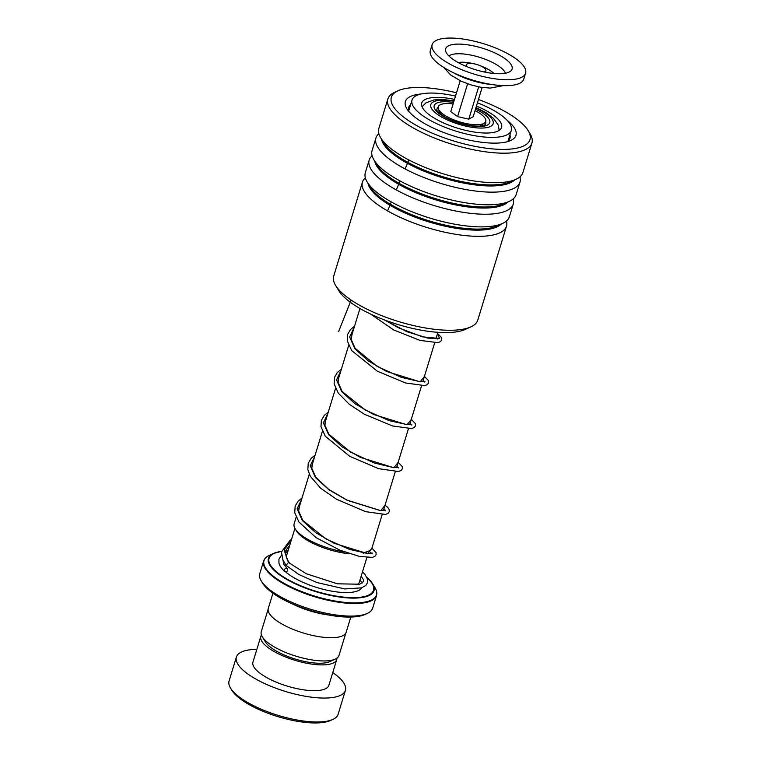 <?xml version="1.0" encoding="UTF-8"?>
<svg xmlns="http://www.w3.org/2000/svg" width="761" height="761" viewBox="0 0 761 761"><rect width="100%" height="100%" fill="white"/><g stroke="black" fill="none" stroke-linecap="round" stroke-linejoin="round"><path stroke-width="1.14" d="M345.846 633.019L338.978 655.478A40.637 13.232 -163 0 1 335.268 659.112L329.779 661.623A35.834 11.662 -163 0 1 307.415 662.032A35.834 11.662 -163 0 1 265.446 641.951L262.307 636.805A40.637 13.232 -163 0 1 261.261 631.725L268.129 609.257M335.268 659.112A40.637 13.232 -163 0 1 309.908 659.578A40.637 13.232 -163 0 1 262.307 636.805M362.141 552.79A40.752 13.27 17 0 0 368.372 551.221L366.041 552.277A38.716 12.604 -163 0 1 363.577 553.142M349.794 553.789A38.716 12.604 -163 0 1 341.879 552.724A38.716 12.604 -163 0 1 296.524 531.026L295.192 528.847A40.752 13.27 17 0 0 342.935 551.687A40.752 13.27 17 0 0 344.41 551.934M368.372 551.221A40.752 13.27 17 0 0 372.091 547.578L382.136 514.712M328.752 615.021A40.713 13.251 -163 0 1 323.786 614.251A40.713 13.251 -163 0 1 292.357 603.892M367.306 613.414L364.976 614.479A56.999 18.559 -163 0 1 329.399 615.135A56.999 18.559 -163 0 1 262.631 583.192L261.299 581.004A59.035 19.225 17 0 0 330.455 614.098A59.035 19.225 17 0 0 367.306 613.414A59.035 19.225 17 0 0 372.69 608.144L376.533 595.568A59.035 19.225 -163 0 1 334.298 601.513A59.035 19.225 -163 0 1 263.62 561.047L259.777 573.623A59.035 19.225 17 0 0 261.299 581.004M350.811 617.047L346.169 632.239A40.713 13.251 -163 0 1 317.033 636.339A40.713 13.251 -163 0 1 268.291 608.429L272.942 593.238M296.153 517.195L294.146 523.749A40.752 13.27 17 0 0 295.192 528.847M332.899 719.402L330.578 720.467A54.963 17.893 -163 0 1 296.267 721.095A54.963 17.893 -163 0 1 231.877 690.294L230.545 688.106A56.999 18.559 17 0 0 297.323 720.058A56.999 18.559 17 0 0 332.899 719.402A56.999 18.559 17 0 0 338.103 714.313L345.418 690.379A56.999 18.559 17 0 0 332.766 672.591M261.451 635.074A39.696 12.927 17 0 0 260.823 636.339A39.696 12.927 17 0 0 308.348 663.554A39.696 12.927 17 0 0 336.752 659.549A39.696 12.927 17 0 0 336.933 658.151M260.823 636.339L252.947 662.108A39.696 12.927 17 0 0 300.471 689.323A39.696 12.927 17 0 0 328.876 685.319L336.752 659.549M256.838 649.371A56.999 18.559 17 0 0 236.395 657.047A56.999 18.559 17 0 0 304.638 696.125A56.999 18.559 17 0 0 345.418 690.379M236.395 657.047L229.08 680.981A56.999 18.559 17 0 0 230.545 688.106M484.025 71.934A10.178 3.31 17 0 0 485.908 70.725A10.178 3.31 17 0 0 480.962 66.045A10.178 3.31 17 0 0 470.279 63.401A10.178 3.31 17 0 0 466.436 64.78A10.178 3.31 17 0 0 467.321 66.825M432.153 44.633L430.346 50.521A48.856 15.905 17 0 0 454.079 73.018A48.856 15.905 17 0 0 505.352 85.67A48.856 15.905 17 0 0 523.796 79.087L525.594 73.199A48.856 15.905 17 0 0 501.87 50.711A48.856 15.905 17 0 0 450.588 38.05A48.856 15.905 17 0 0 432.153 44.633A48.856 15.905 17 0 0 455.877 67.12A48.856 15.905 17 0 0 507.159 79.781A48.856 15.905 17 0 0 525.594 73.199M458.769 44.09A34.721 11.301 17 0 0 445.613 50.863A34.721 11.301 17 0 0 465.209 65.95A34.721 11.301 17 0 0 498.969 73.741A34.721 11.301 17 0 0 510.954 70.84A34.721 11.301 17 0 0 497.761 54.335A34.721 11.301 17 0 0 458.769 44.09M460.205 80.752L450.778 111.591L457.58 116.614L468.795 119.154L473.199 116.68L482.132 87.458M468.795 119.154L478.669 86.849M457.58 116.614L467.615 83.805M475.054 110.63A24.837 8.086 -163 0 1 484.357 123.13A24.837 8.086 -163 0 1 483.967 123.368A24.837 8.086 -163 0 1 459.102 121.712A24.837 8.086 -163 0 1 438.422 109.089A24.837 8.086 -163 0 1 440.01 104.904A24.837 8.086 -163 0 1 453.128 103.924M470.907 326.85L465.332 329.399A70.44 22.935 -163 0 1 439.354 332.414A70.44 22.935 -163 0 1 338.845 290.731L335.649 285.499A75.32 24.523 17 0 0 443.13 330.065A75.32 24.523 17 0 0 470.907 326.85A75.32 24.523 17 0 0 477.775 320.124L506.503 226.179A75.32 24.523 -163 0 1 471.849 236.129A75.32 24.523 -163 0 1 395.796 215.258A75.32 24.523 -163 0 1 362.436 182.136A75.32 24.523 -163 0 1 365.356 177.865M362.436 182.136L333.718 276.081A75.32 24.523 17 0 0 335.649 285.499M456.524 92.813A72.476 23.591 17 0 0 424.705 87.686A72.476 23.591 17 0 0 397.984 90.787A72.476 23.591 17 0 0 413.737 123.881A72.476 23.591 17 0 0 496.638 149.204A72.476 23.591 17 0 0 528.115 130.569A72.476 23.591 17 0 0 478.45 99.52M528.115 130.569L529.979 133.622A75.32 24.523 -163 0 1 531.92 143.049A75.32 24.523 -163 0 1 497.266 152.99A75.32 24.523 -163 0 1 421.214 132.129A75.32 24.523 -163 0 1 387.853 98.997A75.32 24.523 -163 0 1 394.731 92.271L397.984 90.787M507.064 120.219A57.817 18.825 -163 0 1 510.688 140.509A57.817 18.825 -163 0 1 489.371 142.982A57.817 18.825 -163 0 1 406.869 108.775A57.817 18.825 -163 0 1 421.223 93.974M507.492 141.66A52.928 17.237 17 0 0 509.937 138.34A52.928 17.237 17 0 0 509.946 134.821M513.218 198.916A75.32 24.523 -163 0 1 513.247 204.091L509.385 216.733A75.32 24.523 -163 0 1 502.517 223.468A75.32 24.523 -163 0 1 474.74 226.683A75.32 24.523 -163 0 1 367.259 182.117A75.32 24.523 -163 0 1 365.328 172.69L369.19 160.048A75.32 24.523 -163 0 1 372.11 155.777M513.247 204.091A75.32 24.523 -163 0 1 478.602 214.041A75.32 24.523 -163 0 1 402.55 193.17A75.32 24.523 -163 0 1 369.19 160.048M519.972 176.828A75.32 24.523 -163 0 1 520.001 182.003L516.139 194.645A75.32 24.523 -163 0 1 509.271 201.38A75.32 24.523 -163 0 1 481.494 204.595A75.32 24.523 -163 0 1 374.012 160.029A75.32 24.523 -163 0 1 372.081 150.602L375.944 137.96A75.32 24.523 -163 0 1 378.864 133.689M520.001 182.003A75.32 24.523 -163 0 1 485.356 191.953A75.32 24.523 -163 0 1 409.304 171.082A75.32 24.523 -163 0 1 375.944 137.96M531.92 143.049L522.893 172.557A75.32 24.523 -163 0 1 516.015 179.292A75.32 24.523 -163 0 1 488.248 182.507A75.32 24.523 -163 0 1 380.766 137.941A75.32 24.523 -163 0 1 378.835 128.514L387.853 98.997M506.465 221.004A75.32 24.523 -163 0 1 506.503 226.179M410.664 104.466A52.928 17.237 17 0 0 408.705 107.387A52.928 17.237 17 0 0 408.876 111.515M362.502 571.825L365.033 574.45L367.649 579.463L367.553 582.584L365.794 585.456L361.684 587.844L344.771 588.947L316.947 582.536L298.607 574.374L286.107 565.385L288.419 562.446L306.293 573.756L337.437 583.811L359.658 584.22L363.634 581.49L363.549 579.844L361.161 576.22M285.784 571.987A2.036 1.579 132 0 0 286.507 568.334A2.036 1.579 132 0 0 284.509 571.616L280.21 566.308L278.964 563.254L278.935 559.154L281.522 555.14M454.517 99.377A41.731 13.584 17 0 0 428.69 98.245A41.731 13.584 17 0 0 421.746 103.02A41.731 13.584 17 0 0 447.81 124.737A41.731 13.584 17 0 0 494.631 132.195A41.731 13.584 17 0 0 501.566 127.42A41.731 13.584 17 0 0 476.443 106.074M455.516 96.105A51.91 16.904 17 0 0 420.652 94.107A51.91 16.904 17 0 0 412.015 100.043A51.91 16.904 17 0 0 444.434 127.058A51.91 16.904 17 0 0 502.669 136.333A51.91 16.904 17 0 0 511.306 130.397A51.91 16.904 17 0 0 477.442 102.811M408.885 159.962L405.109 168.942M400.058 180.956L396.3 189.927M391.287 201.931L387.558 210.902M351.144 300.072L338.702 331.33M485.661 121.636A25.446 8.285 -163 0 1 484.89 124.861L482.369 125.784C481.884 125.888 478.593 126.83 468.586 125.232C459.206 123.434 450.969 120.476 443.882 116.357C437.86 111.753 435.568 109.708 437.014 110.221A25.446 8.285 -163 0 1 438.174 107.12M475.492 109.175A29.061 9.465 -163 0 1 489.694 122.873A29.061 9.465 -163 0 1 468.985 125.565A29.061 9.465 -163 0 1 435.149 109.594A29.061 9.465 -163 0 1 453.566 102.469M366.869 557.556L359.411 581.946A38.678 12.595 -163 0 1 357.014 584.8M453.937 101.28A32.609 10.616 17 0 0 431.677 108.737A32.609 10.616 17 0 0 469.841 126.954A32.609 10.616 17 0 0 493.166 123.71A32.609 10.616 17 0 0 475.863 107.986M361.732 587.825A42.749 13.917 -163 0 1 331.596 591.126A42.749 13.917 -163 0 1 284.157 570.455M366.964 577.428A55.201 17.969 -163 0 1 372.605 583.773A55.201 17.969 -163 0 1 334.526 596.234A55.201 17.969 -163 0 1 280.21 575.287A55.201 17.969 -163 0 1 273.475 553.466L269.375 555.34A58.797 19.139 17 0 0 276.538 578.588A58.797 19.139 17 0 0 334.402 600.895A58.797 19.139 17 0 0 374.954 587.616C376.714 590.488 377.247 593.133 376.533 595.568M281.484 551.478A54.63 17.788 17 0 0 276.738 572.044A54.63 17.788 17 0 0 334.46 595.796A54.63 17.788 17 0 0 367.049 577.628M360.02 579.958A42.749 13.917 -163 0 1 361.97 583.268M287.981 551.002A54.63 17.788 17 0 0 285.679 551.078M281.494 551.364L273.475 553.466A55.201 17.969 -163 0 1 281.494 551.392M288.01 550.916L285.698 550.993A55.201 17.969 -163 0 1 287.991 550.964M505.371 73.237A30.269 9.855 17 0 0 487.858 60.309A30.269 9.855 17 0 0 458.978 53.746A30.269 9.855 17 0 0 448.895 55.972M473.399 63.696A21.593 7.03 17 0 0 462.545 62.212A21.593 7.03 17 0 0 458.255 62.592M493.908 73.484A21.593 7.03 17 0 0 480.733 65.941M453.204 72.599A36.052 11.738 17 0 0 492.5 84.614M501.214 224.057A70.678 23.011 -163 0 1 470.831 229.955A70.678 23.011 -163 0 1 368.001 183.334M507.968 201.969A70.678 23.011 -163 0 1 477.585 207.867A70.678 23.011 -163 0 1 374.754 161.246M514.721 179.881A70.678 23.011 -163 0 1 484.338 185.779A70.678 23.011 -163 0 1 381.508 139.158M502.517 223.468L497.209 225.893A70.678 23.011 -163 0 1 471.145 228.909A70.678 23.011 -163 0 1 370.303 187.092L367.259 182.117M509.271 201.38L503.963 203.805A70.678 23.011 -163 0 1 477.898 206.821A70.678 23.011 -163 0 1 377.056 165.004L374.012 160.029M516.015 179.292L510.717 181.717A70.678 23.011 -163 0 1 484.652 184.733A70.678 23.011 -163 0 1 383.81 142.916L380.766 137.941M288.419 562.446L284.081 549.851L291.216 540.415M371.796 548.291L367.668 553.656L334.212 543.335L315.825 532.757L302.345 520.543L297.123 508.757L301.603 499.349M384.99 505.38L380.738 510.707L347.273 500.348L328.914 489.77L315.463 477.566L310.26 465.789L314.74 456.4M398.117 462.431L393.865 467.749L360.4 457.399L342.041 446.821L328.59 434.617L323.387 422.84L327.867 413.451M411.254 419.482L407.002 424.8L373.537 414.45L355.178 403.872L341.727 391.668L336.524 379.891L341.004 370.493M424.381 376.533L420.129 381.851L386.664 371.501L368.305 360.923L354.854 348.719L349.651 336.942L354.131 327.544M437.508 333.584L439.487 338.35L427.844 338.141L406.907 331.682L384.096 319.782M368.885 550.964L368.096 553.551M437.898 332.319L435.92 338.797M434.664 342.907L422.783 381.756M421.527 385.856L409.656 424.705M408.4 428.804L396.519 467.654M395.263 471.753L383.392 510.602M499.216 130.35L498.141 124.871L493.299 118.174L486.041 112.676L476.005 107.51M454.079 100.804L441.856 99.444L433.979 99.938L426.046 102.792L422.07 106.759M374.954 587.616L372.605 583.773L366.935 577.371M263.62 561.047C264.4 558.631 266.312 556.729 269.375 555.34M359.953 308.49L351.182 337.209M348.671 345.399L338.046 380.158M335.544 388.348L324.918 423.106M322.407 431.297L311.782 466.055M309.28 474.246L298.654 509.004M294.907 528.353L286.136 557.042M485.908 70.725L485.451 72.228M503.249 85.632L490.17 88.105L480.486 87.192L471.116 84.956L460.919 81.085L450.655 74.978L443.73 67.434M466.436 64.78L465.979 66.274M479.972 126.088L484.357 123.13M440.4 113.998L438.422 109.089M289.332 562.874L286.83 558.66L285.47 553.685L285.879 550.346L289.713 545.333M368.857 551.059L372.186 553.827M372.405 553.114L367.801 553.532L349.423 549.375L325.756 538.836L302.745 520.334L298.616 510.992L299.511 506.208M383.782 509.318L385.313 510.878M385.532 510.165L380.414 510.545L347.035 500.129L328.676 489.38L315.748 477.214L311.763 468.177L312.638 463.259M396.919 466.369L398.45 467.929M398.669 467.216L393.418 467.587L374.441 463.049L350.631 452.139L328.809 434.151L324.89 425.18L325.775 420.3M410.046 423.42L411.577 424.98M411.796 424.267L407.582 424.705L389.099 420.624L365.014 409.913L342.127 391.458L338.008 382.136L338.902 377.351M423.173 380.471L424.714 382.032M424.933 381.318L420.253 381.727L401.304 377.361L377.114 366.364L355.102 348.3L351.154 339.301L352.039 334.402M436.31 337.523L437.841 339.083M438.06 338.369L422.469 336.838L398.431 327.782L384.781 320.048M282.94 559.982L283.796 564.377L287.382 568.733M287.648 552.086L285.461 552.828M286.107 565.385L282.949 560.02L281.427 552.001L290.084 540.262L291.482 539.549M371.872 548.139L376.067 552.591L376.096 554.655L374.888 556.348L372.31 557.404L359.392 556.396L339.844 550.165L316.005 537.618L298.94 522.027L294.735 512.724L295.154 506.122L298.141 501.157L302.012 498.017M385.037 505.218L387.672 507.302L389.194 509.613L389.232 511.687L388.043 513.38L385.494 514.446L365.556 511.649L336.505 499.226L320.581 488.191L310.279 476.234L307.825 469.527L308.262 463.221L311.22 458.255L315.149 455.068M398.174 462.26L402.312 466.636L402.369 468.709L401.133 470.46L398.517 471.516L378.636 468.681L349.775 456.353L325.299 436.262L320.961 426.598L321.389 420.281L324.338 415.316L328.276 412.11M411.301 419.311L415.439 423.677L415.487 425.818L414.269 427.501L411.663 428.567L392.505 425.951L364.481 414.288L349.137 404.186L338.274 393.095L334.127 383.829L334.555 377.237L337.351 372.5L341.404 369.161M424.429 376.362L428.576 380.728L428.614 382.869L427.406 384.552L424.79 385.608L405.489 382.964L377.294 371.159L351.744 350.621L347.254 340.842L347.691 334.25L350.507 329.523L354.54 326.212M437.565 333.413L441.703 337.779L441.751 339.92L440.533 341.603L437.927 342.659L420.072 340.414L393.646 329.932L370.426 313.96M511.306 130.397L507.987 141.261M412.015 100.043L408.695 110.906"/></g></svg>
